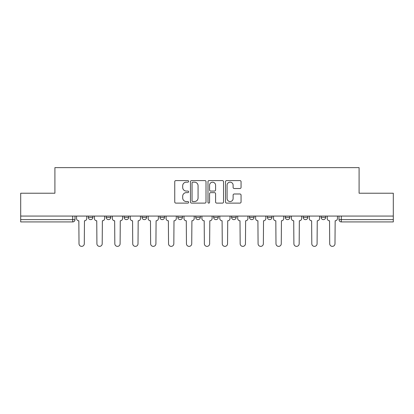 <?xml version="1.0" encoding="UTF-8"?>
<svg xmlns="http://www.w3.org/2000/svg" width="414" height="414" viewBox="0 0 414 414"><rect width="100%" height="100%" fill="white"/><g stroke="black" fill="none" stroke-linecap="round" stroke-linejoin="round"><path stroke-width="0.62" d="M188.634 181.368A0.787 0.787 0 0 0 187.847 180.582L175.872 180.582A1.128 1.128 0 0 0 174.749 181.71L174.749 201.991A1.128 1.128 0 0 0 175.872 203.114L187.847 203.114A0.787 0.787 0 0 0 188.634 202.327A0.787 0.787 0 0 0 187.847 201.54L186.295 201.54A3.607 3.607 0 0 1 182.693 197.933L182.693 196.241A3.607 3.607 0 0 1 186.295 192.634L187.847 192.634A0.787 0.787 0 0 0 188.634 191.848A0.787 0.787 0 0 0 187.847 191.061L186.295 191.061A3.607 3.607 0 0 1 182.693 187.454L182.693 185.762A3.607 3.607 0 0 1 186.295 182.16L187.847 182.16A0.787 0.787 0 0 0 188.634 181.368M285.287 216.067L285.287 217.329L289.878 217.329A2.298 2.298 0 0 1 287.58 219.627A2.298 2.298 0 0 1 285.287 217.329L285.287 216.067M231.566 216.067L231.566 217.329L236.156 217.329A2.298 2.298 0 0 1 233.858 219.627A2.298 2.298 0 0 1 231.566 217.329L231.566 216.067M195.75 216.067L195.75 217.329L200.34 217.329A2.298 2.298 0 0 1 198.047 219.627A2.298 2.298 0 0 1 195.75 217.329L195.75 216.067M177.844 216.067L177.844 217.329L182.434 217.329A2.298 2.298 0 0 1 180.142 219.627A2.298 2.298 0 0 1 177.844 217.329L177.844 216.067M142.028 217.329L142.028 216.067L142.028 217.329A2.298 2.298 0 0 0 144.326 219.627A2.298 2.298 0 0 1 142.028 217.329L146.623 217.329A2.298 2.298 0 0 1 144.326 219.627M106.217 217.329L106.217 216.067L106.217 217.329A2.298 2.298 0 0 0 108.515 219.627A2.298 2.298 0 0 1 106.217 217.329L110.807 217.329A2.298 2.298 0 0 1 108.515 219.627A2.298 2.298 0 0 0 110.807 217.329L110.807 216.067L110.807 217.329M239.929 188.525A1.128 1.128 0 0 0 241.057 187.397L241.057 181.71A1.128 1.128 0 0 0 239.929 180.582L226.634 180.582A1.128 1.128 0 0 0 225.506 181.71L225.506 201.991A1.128 1.128 0 0 0 226.634 203.114L239.929 203.114A1.128 1.128 0 0 0 241.057 201.991L241.057 195.113A1.128 1.128 0 0 0 239.929 193.99L234.236 193.99A1.128 1.128 0 0 0 233.113 195.113L233.113 198.523A3.012 3.012 0 0 1 230.096 201.54A3.012 3.012 0 0 1 227.084 198.523L227.084 185.172A3.012 3.012 0 0 1 230.096 182.16A3.012 3.012 0 0 1 233.113 185.172L233.113 187.397A1.128 1.128 0 0 0 234.236 188.525L239.929 188.525M20.7 216.067L20.7 193.224L54.907 193.224L54.907 167.629L359.093 167.629L359.093 193.224L393.3 193.224L393.3 216.067L20.7 216.067L20.7 219.627L74.996 219.627L74.996 216.067L74.996 219.627A2.298 2.298 0 0 1 72.698 221.925L20.7 221.925L20.7 219.627M206.012 181.71A1.128 1.128 0 0 0 204.889 180.582L191.594 180.582A1.128 1.128 0 0 0 190.466 181.71L190.466 201.991A1.128 1.128 0 0 0 191.594 203.114L204.889 203.114A1.128 1.128 0 0 0 206.012 201.991L206.012 181.71M209.111 180.582L222.406 180.582A1.128 1.128 0 0 1 223.534 181.71L223.534 201.991A1.128 1.128 0 0 1 222.406 203.114L216.719 203.114A1.128 1.128 0 0 1 215.59 201.991L215.59 193.762A1.128 1.128 0 0 0 214.462 192.634L210.69 192.634A1.128 1.128 0 0 0 209.562 193.762L209.562 202.327A0.787 0.787 0 0 1 208.775 203.114A0.787 0.787 0 0 1 207.988 202.327L207.988 181.71A1.128 1.128 0 0 1 209.111 180.582M339.004 216.067L339.004 219.627L393.3 219.627L393.3 221.925L341.302 221.925A2.298 2.298 0 0 1 339.004 219.627M393.3 216.067L393.3 219.627M325.689 216.067L325.689 217.329A2.298 2.298 0 0 1 323.396 219.627A2.298 2.298 0 0 1 321.098 217.329A2.298 2.298 0 0 0 323.396 219.627M321.098 216.067L321.098 217.329L325.689 217.329M307.783 216.067L307.783 217.329A2.298 2.298 0 0 1 305.485 219.627A2.298 2.298 0 0 1 303.193 217.329A2.298 2.298 0 0 0 305.485 219.627M303.193 216.067L303.193 217.329L307.783 217.329M289.878 216.067L289.878 217.329A2.298 2.298 0 0 1 287.58 219.627M271.972 216.067L271.972 217.329A2.298 2.298 0 0 1 269.674 219.627A2.298 2.298 0 0 1 267.377 217.329L271.972 217.329M267.377 216.067L267.377 217.329M249.471 216.067L249.471 217.329L254.061 217.329L254.061 216.067L254.061 217.329A2.298 2.298 0 0 1 251.769 219.627A2.298 2.298 0 0 1 249.471 217.329A2.298 2.298 0 0 0 251.769 219.627M236.156 216.067L236.156 217.329M218.25 216.067L218.25 217.329A2.298 2.298 0 0 1 215.953 219.627A2.298 2.298 0 0 1 213.66 217.329L218.25 217.329L218.25 216.067M213.66 216.067L213.66 217.329M200.34 217.329L200.34 216.067L200.34 217.329A2.298 2.298 0 0 1 198.047 219.627M182.434 217.329L182.434 216.067L182.434 217.329A2.298 2.298 0 0 1 180.142 219.627M164.529 216.067L164.529 217.329A2.298 2.298 0 0 1 162.231 219.627A2.298 2.298 0 0 1 159.939 217.329A2.298 2.298 0 0 0 162.231 219.627A2.298 2.298 0 0 0 164.529 217.329L164.529 216.067M159.939 216.067L159.939 217.329L164.529 217.329M146.623 216.067L146.623 217.329M128.713 216.067L128.713 217.329A2.298 2.298 0 0 1 126.42 219.627A2.298 2.298 0 0 1 124.122 217.329A2.298 2.298 0 0 0 126.42 219.627M124.122 216.067L124.122 217.329L128.713 217.329M92.902 216.067L92.902 217.329A2.298 2.298 0 0 1 90.604 219.627A2.298 2.298 0 0 1 88.311 217.329A2.298 2.298 0 0 0 90.604 219.627A2.298 2.298 0 0 0 92.902 217.329L92.902 216.067M88.311 216.067L88.311 217.329L92.902 217.329M72.698 216.067L72.698 221.925A2.298 2.298 0 0 0 74.996 219.627M192.831 182.16A0.787 0.787 0 0 0 192.044 182.947L192.044 200.749A0.787 0.787 0 0 0 192.831 201.54L194.466 201.54A3.607 3.607 0 0 0 198.073 197.933L198.073 185.762A3.607 3.607 0 0 0 194.466 182.16L192.831 182.16M215.59 185.229A3.012 3.012 0 0 0 212.579 182.217A3.012 3.012 0 0 0 209.562 185.229L209.562 189.933A1.128 1.128 0 0 0 210.69 191.061L214.462 191.061A1.128 1.128 0 0 0 215.59 189.933L215.59 185.229M76.543 216.067L76.543 218.478A2.298 2.298 0 0 0 78.841 220.776L79.012 243.732A2.639 2.639 0 0 0 81.651 246.371A2.639 2.639 0 0 0 84.29 243.732L84.466 220.776A2.298 2.298 0 0 0 86.759 218.478L86.759 216.067M94.449 216.067L94.449 218.478A2.298 2.298 0 0 0 96.747 220.776L96.917 243.732A2.639 2.639 0 0 0 99.557 246.371A2.639 2.639 0 0 0 102.201 243.732L102.372 220.776A2.298 2.298 0 0 0 104.67 218.478L104.67 216.067M112.36 216.067L112.36 218.478A2.298 2.298 0 0 0 114.652 220.776L114.828 243.732A2.639 2.639 0 0 0 117.467 246.371A2.639 2.639 0 0 0 120.107 243.732L120.277 220.776A2.298 2.298 0 0 0 122.575 218.478L122.575 216.067M130.265 216.067L130.265 218.478A2.298 2.298 0 0 0 132.563 220.776L132.734 243.732A2.639 2.639 0 0 0 135.373 246.371A2.639 2.639 0 0 0 138.012 243.732L138.183 220.776A2.298 2.298 0 0 0 140.481 218.478L140.481 216.067M148.171 216.067L148.171 218.478A2.298 2.298 0 0 0 150.468 220.776L150.639 243.732A2.639 2.639 0 0 0 153.278 246.371A2.639 2.639 0 0 0 155.918 243.732L156.094 220.776A2.298 2.298 0 0 0 158.386 218.478L158.386 216.067M166.076 216.067L166.076 218.478A2.298 2.298 0 0 0 168.374 220.776L168.545 243.732A2.639 2.639 0 0 0 171.184 246.371A2.639 2.639 0 0 0 173.828 243.732L173.999 220.776A2.298 2.298 0 0 0 176.297 218.478L176.297 216.067M183.987 216.067L183.987 218.478A2.298 2.298 0 0 0 186.279 220.776L186.455 243.732A2.639 2.639 0 0 0 189.094 246.371A2.639 2.639 0 0 0 191.734 243.732L191.905 220.776A2.298 2.298 0 0 0 194.202 218.478L194.202 216.067M201.892 216.067L201.892 218.478A2.298 2.298 0 0 0 204.19 220.776L204.361 243.732A2.639 2.639 0 0 0 207 246.371A2.639 2.639 0 0 0 209.639 243.732L209.81 220.776A2.298 2.298 0 0 0 212.108 218.478L212.108 216.067M219.798 216.067L219.798 218.478A2.298 2.298 0 0 0 222.095 220.776L222.266 243.732A2.639 2.639 0 0 0 224.905 246.371A2.639 2.639 0 0 0 227.545 243.732L227.721 220.776A2.298 2.298 0 0 0 230.013 218.478L230.013 216.067M237.703 216.067L237.703 218.478A2.298 2.298 0 0 0 240.001 220.776L240.172 243.732A2.639 2.639 0 0 0 242.816 246.371A2.639 2.639 0 0 0 245.455 243.732L245.626 220.776A2.298 2.298 0 0 0 247.924 218.478L247.924 216.067M255.614 216.067L255.614 218.478A2.298 2.298 0 0 0 257.906 220.776L258.082 243.732A2.639 2.639 0 0 0 260.722 246.371A2.639 2.639 0 0 0 263.361 243.732L263.532 220.776A2.298 2.298 0 0 0 265.829 218.478L265.829 216.067M273.519 216.067L273.519 218.478A2.298 2.298 0 0 0 275.817 220.776L275.988 243.732A2.639 2.639 0 0 0 278.627 246.371A2.639 2.639 0 0 0 281.266 243.732L281.437 220.776A2.298 2.298 0 0 0 283.735 218.478L283.735 216.067M291.425 216.067L291.425 218.478A2.298 2.298 0 0 0 293.723 220.776L293.893 243.732A2.639 2.639 0 0 0 296.533 246.371A2.639 2.639 0 0 0 299.172 243.732L299.348 220.776A2.298 2.298 0 0 0 301.64 218.478L301.64 216.067M309.33 216.067L309.33 218.478A2.298 2.298 0 0 0 311.628 220.776L311.799 243.732A2.639 2.639 0 0 0 314.443 246.371A2.639 2.639 0 0 0 317.083 243.732L317.253 220.776A2.298 2.298 0 0 0 319.551 218.478L319.551 216.067M327.241 216.067L327.241 218.478A2.298 2.298 0 0 0 329.534 220.776L329.71 243.732A2.639 2.639 0 0 0 332.349 246.371A2.639 2.639 0 0 0 334.988 243.732L335.159 220.776A2.298 2.298 0 0 0 337.457 218.478L337.457 216.067M341.302 216.067L341.302 221.925"/></g></svg>
